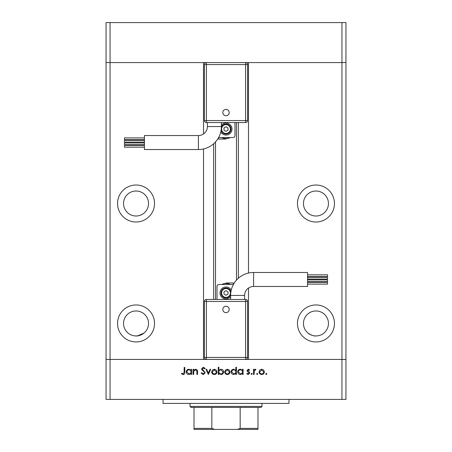<?xml version="1.0" encoding="UTF-8"?>
<svg xmlns="http://www.w3.org/2000/svg" width="452" height="452" viewBox="0 0 452 452"><rect width="100%" height="100%" fill="white"/><g stroke="black" fill="none" stroke-linecap="round" stroke-linejoin="round"><path stroke-width="0.68" d="M248.487 288.054L248.487 359.436L341.944 359.436L341.944 62.579L345.944 62.579L345.944 22.6L106.056 22.6L106.056 62.579L341.944 62.579L341.944 22.6M203.513 133.961L203.513 62.579L110.056 62.579L110.056 22.6M136.046 191.015A12.492 12.492 0 0 0 123.549 203.513A12.492 12.492 0 0 0 136.046 216.005A12.492 12.492 0 0 0 148.538 203.513A12.492 12.492 0 0 0 136.046 191.015M315.954 191.015A12.492 12.492 0 0 0 303.462 203.513A12.492 12.492 0 0 0 315.954 216.005A12.492 12.492 0 0 0 328.451 203.513A12.492 12.492 0 0 0 315.954 191.015M315.954 335.943C313.829 336.198 311.162 335.231 307.953 333.045C311.145 335.226 313.812 336.192 315.954 335.943A12.492 12.492 0 0 0 328.451 323.451A12.492 12.492 0 0 0 315.954 310.959A12.492 12.492 0 0 0 303.462 323.451A12.492 12.492 0 0 0 315.954 335.943L317.264 335.876M136.046 335.943L134.289 335.825L136.046 335.943A12.492 12.492 0 0 0 148.538 323.451A12.492 12.492 0 0 0 136.046 310.959A12.492 12.492 0 0 0 123.549 323.451A12.492 12.492 0 0 0 136.046 335.943C138.188 336.192 140.855 335.226 144.047 333.045L137.634 335.842M136.046 304.959A18.492 18.492 0 0 0 117.554 323.451A18.492 18.492 0 0 0 136.046 341.944A18.492 18.492 0 0 0 154.533 323.451A18.492 18.492 0 0 0 136.046 304.959M136.046 185.021A18.492 18.492 0 0 0 117.554 203.513A18.492 18.492 0 0 0 136.046 222A18.492 18.492 0 0 0 154.533 203.513A18.492 18.492 0 0 0 136.046 185.021M315.954 185.021A18.492 18.492 0 0 0 297.467 203.513A18.492 18.492 0 0 0 315.954 222A18.492 18.492 0 0 0 334.446 203.513A18.492 18.492 0 0 0 315.954 185.021M315.954 304.959A18.492 18.492 0 0 0 297.467 323.451A18.492 18.492 0 0 0 315.954 341.944A18.492 18.492 0 0 0 334.446 323.451A18.492 18.492 0 0 0 315.954 304.959M215.508 141.922L215.508 299.461M248.487 273.048L248.487 62.579L345.944 62.579L345.944 399.415L341.944 399.415L341.944 359.436L345.944 359.436L110.056 359.436L203.513 359.436L203.513 148.968M110.056 399.415L110.056 359.436L106.056 359.436L110.056 359.436L110.056 62.579L106.056 62.579L106.056 399.415L341.944 399.415M288.969 399.415L288.969 403.41L163.031 403.41L163.031 399.415M193.671 374.425L193.044 374.425L193.044 369.312L193.671 369.312L193.671 370.239L195.614 369.222C197.021 369.453 197.66 370.312 197.524 371.815L197.524 374.425L196.897 374.425L196.823 370.86L195.507 369.855L193.767 371.205L193.671 374.425M205.242 372.714L203.242 374.606L201.117 373.075L201.705 372.725L203.242 373.889L204.615 372.702L204.36 372.019L201.954 369.951L201.564 368.883L203.287 367.25L205.151 368.436L204.581 368.866L203.219 367.968L202.191 368.855L205.242 372.714M208.378 374.425L205.959 369.312L206.637 369.312L208.338 373.036L210.033 369.312L210.711 369.312L208.378 374.425M211.7 371.883L212.4 370.069L214.35 369.222L216.293 370.069L216.994 371.883C216.841 373.505 215.96 374.38 214.35 374.516C212.734 374.386 211.847 373.505 211.7 371.883M224.706 371.883L225.407 370.069L227.356 369.222L229.3 370.069L230 371.883C229.848 373.505 228.966 374.38 227.356 374.516C225.74 374.386 224.853 373.505 224.706 371.883M242.464 370.261L242.464 369.312L243.097 369.312L243.097 374.425L242.464 374.425L242.464 373.544L240.379 374.516C238.752 374.369 237.865 373.482 237.712 371.855C237.882 370.244 238.775 369.363 240.396 369.222L242.464 370.261M266.279 374.516L265.697 373.934L266.279 373.352L266.866 373.934L266.279 374.516M259.058 371.883L259.759 370.069L261.708 369.222L263.652 370.069L264.352 371.883C264.205 373.505 263.324 374.38 261.708 374.516C260.092 374.386 259.211 373.505 259.058 371.883M257.222 374.516L256.64 373.934L257.222 373.352L257.804 373.934L257.222 374.516M254.126 374.425L253.499 374.425L253.499 369.312L254.126 369.312L254.126 370.069L255.374 369.222L255.922 369.397L255.578 369.945L254.239 370.956L254.126 374.425M251.662 374.516L251.075 373.934L251.662 373.352L252.244 373.934L251.662 374.516M247.041 370.567L248.334 369.222L249.64 369.951L249.216 370.391L248.334 369.855L247.668 370.538L249.493 372.25L249.73 373.041L248.233 374.516L246.769 373.827L247.187 373.352L248.199 373.889L249.103 373.064L247.272 371.352L247.041 370.567M235.831 370.301L235.831 367.25L236.458 367.25L236.458 374.425L235.831 374.425L235.831 373.544L233.74 374.516C232.113 374.369 231.226 373.482 231.074 371.855C231.243 370.244 232.136 369.363 233.757 369.222L235.831 370.301M218.875 373.482L218.875 374.425L218.248 374.425L218.248 367.25L218.875 367.25L218.875 370.244L220.96 369.222C222.587 369.374 223.474 370.256 223.627 371.883C223.463 373.499 222.565 374.375 220.943 374.516L218.875 373.482M190.981 370.261L190.981 369.312L191.608 369.312L191.608 374.425L190.981 374.425L190.981 373.544L188.891 374.516C187.264 374.369 186.377 373.482 186.224 371.855C186.393 370.244 187.286 369.363 188.908 369.222L190.981 370.261M183.196 373.889L184.162 372.086L184.162 367.431L184.789 367.431L184.789 372.154C184.981 373.555 184.439 374.375 183.156 374.606L181.472 373.798L181.84 373.262L183.196 373.889M263.725 371.889L261.708 369.855L259.691 371.889C259.804 373.12 260.476 373.787 261.708 373.889C262.94 373.787 263.612 373.12 263.725 371.889M242.464 371.883C242.351 370.629 241.667 369.951 240.407 369.855C239.164 369.956 238.475 370.629 238.34 371.866L240.402 373.889C241.662 373.793 242.351 373.126 242.464 371.883M235.831 371.883C235.718 370.629 235.029 369.951 233.769 369.855C232.526 369.956 231.836 370.629 231.701 371.866L233.763 373.889C235.023 373.793 235.712 373.126 235.831 371.883M229.367 371.889L227.35 369.855L225.333 371.889C225.446 373.12 226.119 373.787 227.35 373.889C228.582 373.787 229.254 373.12 229.367 371.889M218.875 371.86C218.988 373.115 219.678 373.793 220.938 373.889C222.181 373.787 222.87 373.115 223 371.883L220.943 369.855C219.683 369.951 218.994 370.617 218.875 371.86M216.361 371.889L214.344 369.855L212.327 371.889C212.44 373.12 213.112 373.787 214.344 373.889C215.576 373.787 216.248 373.12 216.361 371.889M190.981 371.883C190.868 370.629 190.179 369.951 188.919 369.855C187.676 369.956 186.987 370.629 186.851 371.866L188.913 373.889C190.173 373.793 190.863 373.126 190.981 371.883M207.411 126.549A8.995 8.995 0 0 1 198.411 135.543L198.411 149.539A22.99 22.99 0 0 0 221.401 126.549L207.411 126.549L207.411 122.548M226 109.367A3.187 3.187 0 0 1 229.187 112.554A3.187 3.187 0 0 1 226 115.74A3.187 3.187 0 0 1 222.813 112.554A3.187 3.187 0 0 1 226 109.367M144.442 144.651L124.453 144.651L124.453 142.951L144.442 142.951M144.442 139.595L124.453 139.595L124.453 137.9L144.442 137.9M144.442 142.131L124.453 142.131L124.453 140.431L144.442 140.431M144.442 147.182L124.453 147.182L124.453 145.487L144.442 145.487M198.411 149.539L144.442 149.539L144.442 135.543L198.411 135.543M220.757 131.956A5.995 5.995 0 0 0 231.995 129.046A5.995 5.995 0 0 0 221.401 125.198M231 129.046A5 5 0 0 1 221.124 130.131A5 5 0 0 0 231 129.046A5 5 0 0 0 221.395 127.102M245.589 62.579L245.589 64.579L247.589 64.579A2 2 0 0 0 245.589 62.579A2 2 0 0 1 247.589 64.579L247.589 120.554L245.589 120.554L245.589 122.548L206.411 122.548A2 2 0 0 1 204.411 120.554L204.411 64.579L206.411 64.579L206.411 120.554L245.589 120.554L245.589 64.579L206.411 64.579L206.411 62.579A2 2 0 0 0 204.411 64.579A2 2 0 0 1 206.411 62.579M234.995 122.548L234.995 135.543A2 2 0 0 1 232.995 137.544L219.005 137.544A2 2 0 0 1 218.621 137.504M221.762 137.544A9.492 9.492 0 0 0 229.995 137.662L225.503 139.041L218.502 139.041L218.502 137.724M226 126.741L224 127.893L224 130.204L226 131.357L228 130.204L228 127.893L226 126.741M245.589 122.548A2 2 0 0 0 247.589 120.554A2 2 0 0 1 245.589 122.548M244.588 295.467A8.995 8.995 0 0 1 253.589 286.472L253.589 272.477A22.99 22.99 0 0 0 230.599 295.467L244.588 295.467L244.588 299.461M226 312.648A3.187 3.187 0 0 1 222.813 309.456A3.187 3.187 0 0 1 226 306.27A3.187 3.187 0 0 1 229.187 309.456A3.187 3.187 0 0 1 226 312.648M307.558 277.364L327.547 277.364L327.547 279.065L307.558 279.065M307.558 282.421L327.547 282.421L327.547 284.116L307.558 284.116M307.558 279.884L327.547 279.884L327.547 281.585L307.558 281.585M307.558 274.827L327.547 274.827L327.547 276.528L307.558 276.528M253.589 272.477L307.558 272.477L307.558 286.472L253.589 286.472M231.243 290.054A5.995 5.995 0 0 0 220.005 292.969A5.995 5.995 0 0 0 230.599 296.817M221 292.969A5 5 0 0 1 230.876 291.885A5 5 0 0 0 221 292.969A5 5 0 0 0 230.605 294.907M204.411 357.436L206.411 357.436L206.411 359.436A2 2 0 0 1 204.411 357.436A2 2 0 0 0 206.411 359.436A2 2 0 0 1 204.411 357.436L204.411 301.461L206.411 301.461L206.411 299.461L245.589 299.461A2 2 0 0 1 247.589 301.461L247.589 357.436L245.589 357.436L245.589 301.461L206.411 301.461L206.411 357.436L245.589 357.436L245.589 359.436A2 2 0 0 0 247.589 357.436A2 2 0 0 1 245.589 359.436M217.005 299.461L217.005 286.472A2 2 0 0 1 219.005 284.472L232.995 284.472A2 2 0 0 1 233.379 284.506M230.237 284.472A9.492 9.492 0 0 0 222.005 284.353L226.497 282.975L233.498 282.975L233.498 284.291M226 295.275L228 294.122L228 291.811L226 290.659L224 291.811L224 294.122L226 295.275M206.411 299.461A2 2 0 0 0 204.411 301.461A2 2 0 0 1 206.411 299.461M252.086 429.4L199.914 429.4L252.086 429.4M261.985 406.41L260.985 407.41L191.015 407.41L190.015 406.41L261.985 406.41L261.985 403.41M190.015 406.41L190.015 403.41M257.985 407.41L257.985 428.999M257.985 429.4L194.015 429.4L194.015 428.4L194.015 429.4M237.481 429.4L240.17 428.4L257.985 428.4M240.17 407.41L240.17 428.4M211.83 407.41L211.83 428.4L214.519 429.4M194.015 407.41L194.015 428.4L211.83 428.4M238.362 122.548L238.362 278.24M213.638 143.77L213.638 299.461M221.604 129.046A4.396 4.396 0 0 0 226 133.447A4.396 4.396 0 0 0 230.396 129.046A4.396 4.396 0 0 0 226 124.65A4.396 4.396 0 0 0 221.604 129.046M204.411 120.554A2 2 0 0 0 206.411 122.548L206.411 120.554L204.411 120.554M230.396 292.969A4.396 4.396 0 0 0 226 288.568A4.396 4.396 0 0 0 221.604 292.969A4.396 4.396 0 0 0 226 297.365A4.396 4.396 0 0 0 230.396 292.969M247.589 301.461A2 2 0 0 0 245.589 299.461L245.589 301.461L247.589 301.461M236.492 122.548L236.492 280.093M221.401 126.549L221.401 122.548M230.599 295.467L230.599 299.461"/></g></svg>
